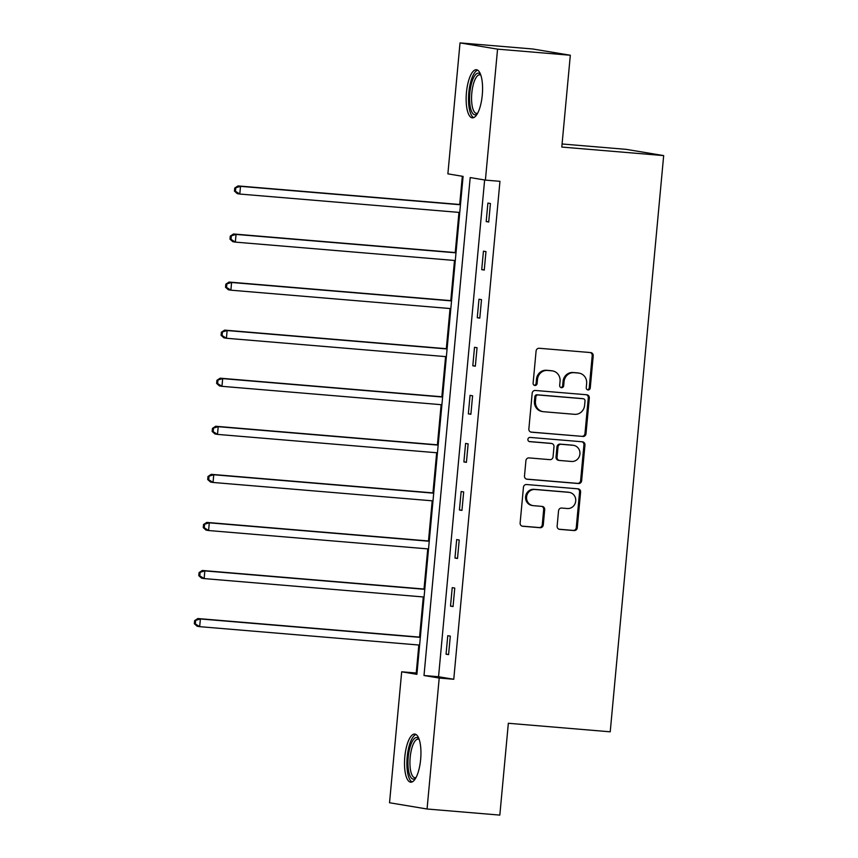 <?xml version="1.0" encoding="UTF-8"?>
<svg xmlns="http://www.w3.org/2000/svg" width="858" height="858" viewBox="0 0 858 858"><rect width="100%" height="100%" fill="white"/><g stroke="black" fill="none" stroke-linecap="round" stroke-linejoin="round"><path stroke-width="1.29" d="M588.052 389.929A2.124 2.006 99.5 0 0 590.25 387.977L593.221 355.834A3.035 2.864 99.5 0 0 590.647 352.574L539.221 348.273A3.035 2.864 99.5 0 0 536.089 351.051L533.108 383.194A2.124 2.006 99.5 0 0 534.909 385.478A2.124 2.006 99.5 0 0 537.108 383.526L537.494 379.365A9.728 9.17 99.5 0 1 547.533 370.452L551.812 370.806A9.728 9.17 99.5 0 1 552.52 370.903A9.728 9.17 99.5 0 1 560.06 381.252L559.673 385.414A2.124 2.006 99.5 0 0 561.475 387.698A2.124 2.006 99.5 0 0 563.674 385.746L564.06 381.596A9.728 9.17 99.5 0 1 574.099 372.672L578.389 373.037A9.728 9.17 99.5 0 1 579.086 373.123A9.728 9.17 99.5 0 1 586.636 383.483L586.25 387.644A2.124 2.006 99.5 0 0 588.052 389.929M587.398 389.746A2.124 2.006 99.5 0 0 589.231 387.805L592.213 355.673A3.035 2.864 99.5 0 0 590.293 352.541M534.255 385.296A2.124 2.006 99.5 0 0 536.089 383.354L536.475 379.193L537.494 379.365M560.832 387.526A2.124 2.006 99.5 0 0 562.666 385.585L563.041 381.424L564.06 381.596M404.815 756.81A24.142 8.001 94.8 0 1 414.746 734.062A24.142 8.001 94.8 0 1 420.645 759.437A24.142 8.001 94.8 0 1 410.714 782.185A24.142 8.001 94.8 0 1 404.815 756.81M466.452 92.471A24.142 8.001 94.8 0 1 476.372 69.723A24.142 8.001 94.8 0 1 482.271 95.099A24.142 8.001 94.8 0 1 472.34 117.846A24.142 8.001 94.8 0 1 466.452 92.471M557.132 526.093A3.035 2.864 99.5 0 0 559.706 529.365L574.141 530.566A3.035 2.864 99.5 0 0 577.273 527.788L580.587 492.095A3.035 2.864 99.5 0 0 578.013 488.835L526.587 484.523A3.035 2.864 99.5 0 0 523.444 487.312L520.13 522.994A3.035 2.864 99.5 0 0 522.715 526.265L540.143 527.724A3.035 2.864 99.5 0 0 543.275 524.935L544.691 509.663A3.035 2.864 99.5 0 0 542.117 506.402L533.472 505.673A8.13 7.668 99.5 0 1 526.619 496.632A8.13 7.668 99.5 0 1 534.974 489.489L568.833 492.331A8.13 7.668 99.5 0 1 575.686 501.372A8.13 7.668 99.5 0 1 567.331 508.515L561.69 508.043A3.035 2.864 99.5 0 0 558.547 510.821L557.132 526.093M460.027 42.9L532.797 48.992L570.323 55.244L561.797 147.061L663.674 155.598L610.22 731.81L508.344 723.273L499.828 815.1L427.059 809.008L389.532 802.756L401.683 671.803L416.902 674.334L463.095 176.394L447.876 173.852L460.027 42.9L497.554 49.142L485.403 180.105L470.195 177.574L424.002 675.514L439.21 678.045L427.059 809.008M570.323 55.244L497.554 49.142M484.631 179.976L438.545 676.737L453.764 679.268L499.957 181.328L485.403 180.105M453.764 679.268L439.21 678.045M582.861 436.507A3.035 2.864 99.5 0 0 586.003 433.719L589.317 398.026A3.035 2.864 99.5 0 0 586.733 394.766L535.306 390.465A3.035 2.864 99.5 0 0 532.174 393.243L528.86 428.936A3.035 2.864 99.5 0 0 531.434 432.196L581.853 436.336A3.035 2.864 99.5 0 0 584.984 433.547L588.298 397.865A3.035 2.864 99.5 0 0 586.379 394.734M584.952 445.066L581.638 480.748A3.035 2.864 99.5 0 1 578.496 483.537L527.069 479.236A3.035 2.864 99.5 0 1 524.495 475.965L525.911 460.692A3.035 2.864 99.5 0 1 529.054 457.904L549.914 459.652A3.035 2.864 99.5 0 0 553.045 456.874L553.989 446.739A3.035 2.864 99.5 0 0 551.415 443.468L529.697 441.656A2.124 2.006 99.5 0 1 527.906 439.285A2.124 2.006 99.5 0 1 530.094 437.419L582.378 441.795A3.035 2.864 99.5 0 1 584.952 445.066L583.933 444.894L580.619 480.587L581.638 480.748M663.674 155.598L626.147 149.346L562.087 143.983M487.891 203.099L486.186 221.578L488.717 222.007L490.433 203.518L487.891 203.099M483.44 251.169L481.724 269.648L484.255 270.077L485.971 251.587L483.44 251.169M478.979 299.228L477.262 317.717L479.794 318.146L481.51 299.656L478.979 299.228M474.517 347.297L472.801 365.787L475.343 366.216L477.059 347.726L474.517 347.297M470.055 395.366L468.339 413.856L470.881 414.285L472.597 395.795L470.055 395.366M465.604 443.436L463.888 461.926L466.42 462.355L468.136 443.865L465.604 443.436M461.143 491.505L459.427 509.995L461.958 510.413L463.674 491.934L461.143 491.505M456.681 539.575L454.965 558.065L457.507 558.483L459.212 540.004L456.681 539.575M452.22 587.644L450.504 606.134L453.045 606.552L454.761 588.073L452.22 587.644M447.758 635.714L446.053 654.204L448.584 654.622L450.3 636.132L447.758 635.714M462.323 176.265L459.706 204.494M458.966 212.398L455.244 252.563M454.504 260.467L450.782 300.632M450.053 308.537L446.321 348.702M445.592 356.606L441.859 396.761M441.13 404.676L437.408 444.83M436.668 452.745L432.947 492.9M432.207 500.815L428.485 540.969M427.756 548.884L424.024 589.038M423.294 596.954L419.573 637.108M418.833 645.023L416.237 673.015L417.009 673.144M416.237 673.015L401.683 671.803M438.545 676.737L424.002 675.514M486.186 221.578L488.738 221.793M481.724 269.648L484.277 269.862M477.262 317.717L479.815 317.932M472.801 365.787L475.353 366.001M468.339 413.856L470.903 414.071M463.888 461.926L466.441 462.14M459.427 509.995L461.979 510.21M454.965 558.065L457.518 558.279M450.504 606.134L453.067 606.349M446.053 654.204L448.605 654.418M579.086 373.123L578.067 372.951A9.728 9.17 99.5 0 0 577.37 372.865L578.389 373.037M563.041 381.424A9.728 9.17 99.5 0 1 573.09 372.511L577.37 372.865M552.52 370.903L551.501 370.731A9.728 9.17 99.5 0 0 550.804 370.645L551.812 370.806M536.475 379.193A9.728 9.17 99.5 0 1 546.514 370.281L550.804 370.645M530.78 432.057L581.853 436.336M585.006 401.018A2.124 2.006 99.5 0 0 583.204 398.734L538.063 394.959A2.124 2.006 99.5 0 0 535.864 396.911L535.456 401.297A9.728 9.17 99.5 0 0 543.007 411.647A9.728 9.17 99.5 0 0 543.704 411.733L574.56 414.317A9.728 9.17 99.5 0 0 584.598 405.405L585.006 401.018M582.485 398.616A2.124 2.006 99.5 0 0 582.185 398.573L583.204 398.734M543.007 411.647L541.988 411.486A9.728 9.17 99.5 0 1 534.437 401.126L534.845 396.739A2.124 2.006 99.5 0 1 537.044 394.787L582.185 398.573M526.415 479.096L577.488 483.365A3.035 2.864 99.5 0 0 580.619 480.587M550.825 443.371A3.035 2.864 99.5 0 0 550.396 443.307L529.15 441.527M571.546 461.465A8.13 7.668 99.5 0 0 573.637 445.356A8.13 7.668 99.5 0 0 573.047 445.281L561.121 444.283A3.035 2.864 99.5 0 0 557.99 447.072L557.046 457.207A3.035 2.864 99.5 0 0 559.62 460.467L571.546 461.465M573.637 445.356L572.618 445.195A8.13 7.668 99.5 0 0 572.039 445.12L573.047 445.281M559.405 460.446L558.386 460.274A3.035 2.864 99.5 0 1 556.027 457.035L556.971 446.9A3.035 2.864 99.5 0 1 560.113 444.122L572.039 445.12M583.933 444.894A3.035 2.864 99.5 0 0 582.014 441.773M569.412 492.406L568.404 492.235A8.13 7.668 99.5 0 0 567.814 492.16L568.833 492.331M532.893 505.598L531.874 505.437A8.13 7.668 99.5 0 1 533.966 489.328L567.814 492.16M522.05 526.126L539.124 527.552A3.035 2.864 99.5 0 0 542.267 524.764L543.682 509.491A3.035 2.864 99.5 0 0 541.763 506.37M559.051 529.225L573.123 530.405A3.035 2.864 99.5 0 0 576.265 527.616L579.568 491.924A3.035 2.864 99.5 0 0 577.649 488.803M460.478 204.558L237.977 185.918L240.519 186.347L239.8 194.047L459.749 212.462M460.456 204.762L240.519 186.347L234.738 188.041L234.459 191.119L235.467 191.291L235.757 188.213M235.467 191.291L239.8 194.047L237.269 193.629L234.459 191.119M234.738 188.041L237.977 185.918M477.295 113.846A20.892 6.918 94.8 0 1 469.669 101.855A20.892 6.918 94.8 0 1 474.935 75.397A20.892 6.918 94.8 0 1 480.598 74.496M480.845 75.204A19.348 6.403 -85.2 0 0 479.761 74.818A19.348 6.403 -85.2 0 0 476.522 76.898A19.348 6.403 -85.2 0 0 471.557 98.316A19.348 6.403 -85.2 0 0 476.522 113.385A19.348 6.403 -85.2 0 0 477.659 113.181M477.681 70.174A23.992 7.947 -85.2 0 0 474.678 72.64A23.992 7.947 -85.2 0 0 468.532 97.737A23.992 7.947 -85.2 0 0 473.713 117.621M415.669 778.174A20.892 6.918 94.8 0 1 408.215 757.174A20.892 6.918 94.8 0 1 418.961 738.835M419.219 739.542A19.348 6.403 -85.2 0 0 418.125 739.156A19.348 6.403 -85.2 0 0 410.178 757.378A19.348 6.403 -85.2 0 0 414.897 777.723A19.348 6.403 -85.2 0 0 416.033 777.52M416.055 734.512A23.992 7.947 -85.2 0 0 407.196 757.003A23.992 7.947 -85.2 0 0 412.076 781.949M456.016 252.627L233.526 233.987L236.057 234.416L235.339 242.117L455.287 260.532M455.995 252.831L236.057 234.416L230.287 236.111L229.998 239.189L231.017 239.361L231.295 236.282M231.017 239.361L235.339 242.117L232.808 241.688L229.998 239.189M230.287 236.111L233.526 233.987M451.555 300.697L229.065 282.057L231.596 282.486L230.888 290.186L450.825 308.601M451.544 300.901L231.596 282.486L225.826 284.18L225.536 287.258L226.555 287.43L226.834 284.352M226.555 287.43L230.888 290.186L228.346 289.757L225.536 287.258M225.826 284.18L229.065 282.057M447.104 348.766L224.603 330.126L227.134 330.544L226.426 338.256L446.364 356.671M447.082 348.97L227.134 330.544L221.364 332.25L221.074 335.328L222.093 335.499L222.383 332.421M222.093 335.499L226.426 338.256L223.884 337.827L221.074 335.328M221.364 332.25L224.603 330.126M442.642 396.836L220.141 378.196L222.683 378.614L221.965 386.325L441.902 404.74M442.621 397.039L222.683 378.614L216.902 380.319L216.624 383.397L217.632 383.569L217.921 380.491M217.632 383.569L221.965 386.325L219.434 385.896L216.624 383.397M216.902 380.319L220.141 378.196M438.181 444.894L215.68 426.265L218.222 426.683L217.503 434.395L437.451 452.81M438.159 445.109L218.222 426.683L212.452 428.389L212.162 431.467L213.17 431.638L213.46 428.56M213.17 431.638L217.503 434.395L214.972 433.966L212.162 431.467M212.452 428.389L215.68 426.265M433.719 492.964L211.229 474.335L213.76 474.753L213.041 482.464L432.99 500.879M433.698 493.178L213.76 474.753L207.99 476.458L207.7 479.536L208.719 479.708L208.998 476.619M208.719 479.708L213.041 482.464L210.51 482.035L207.7 479.536M207.99 476.458L211.229 474.335M429.257 541.033L206.767 522.404L209.298 522.822L208.591 530.534L428.528 548.948M429.247 541.248L209.298 522.822L203.528 524.528L203.239 527.606L204.258 527.777L204.547 524.688M204.258 527.777L208.591 530.534L206.049 530.105L203.239 527.606M203.528 524.528L206.767 522.404M424.807 589.103L202.306 570.473L204.847 570.892L204.129 578.592L424.066 597.018M424.785 589.317L204.847 570.892L199.067 572.597L198.788 575.675L199.796 575.847L200.086 572.758M199.796 575.847L204.129 578.592L201.587 578.174L198.788 575.675M199.067 572.597L202.306 570.473M420.345 637.172L197.844 618.543L200.386 618.961L199.667 626.662L419.616 645.087M420.323 637.387L200.386 618.961L194.605 620.666L194.326 623.745L195.334 623.916L195.624 620.827M195.334 623.916L199.667 626.662L197.136 626.243L194.326 623.745M194.605 620.666L197.844 618.543M589.231 387.805L590.25 387.977M536.089 383.354L537.108 383.526M562.666 385.585L563.674 385.746M573.09 372.511L574.099 372.672M546.514 370.281L547.533 370.452M592.213 355.673L593.221 355.834M588.298 397.865L589.317 398.026M584.984 433.547L586.003 433.719M537.044 394.787L538.063 394.959M534.845 396.739L535.864 396.911M534.437 401.126L535.456 401.297M577.488 483.365L578.496 483.537M550.396 443.307L551.415 443.468M560.113 444.122L561.121 444.283M556.971 446.9L557.99 447.072M556.027 457.035L557.046 457.207M533.966 489.328L534.974 489.489M543.682 509.491L544.691 509.663M542.267 524.764L543.275 524.935M539.124 527.552L540.143 527.724M579.568 491.924L580.587 492.095M576.265 527.616L577.273 527.788M573.123 530.405L574.141 530.566M582.335 398.584L583.354 398.756M550.611 443.329L551.63 443.5"/></g></svg>
